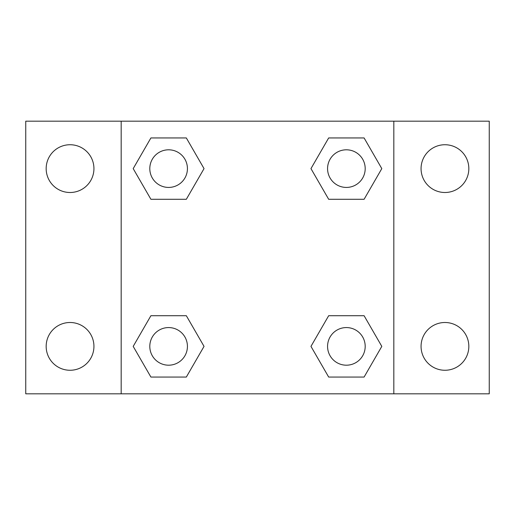 <?xml version="1.0" encoding="UTF-8"?>
<svg xmlns="http://www.w3.org/2000/svg" width="515" height="515" viewBox="0 0 515 515"><rect width="100%" height="100%" fill="white"/><g stroke="black" fill="none" stroke-linecap="round" stroke-linejoin="round"><path stroke-width="0.77" d="M70.053 370.266A23.883 23.883 0 0 0 90.737 334.441A23.883 23.883 0 0 0 49.369 334.441A23.883 23.883 0 0 0 70.053 370.266M444.947 370.266A23.883 23.883 0 0 0 465.631 334.441A23.883 23.883 0 0 0 424.263 334.441A23.883 23.883 0 0 0 444.947 370.266M444.947 192.501A23.883 23.883 0 0 0 465.631 156.676A23.883 23.883 0 0 0 424.263 156.676A23.883 23.883 0 0 0 444.947 192.501M70.053 192.501A23.883 23.883 0 0 0 90.737 156.676A23.883 23.883 0 0 0 49.369 156.676A23.883 23.883 0 0 0 70.053 192.501M489.25 393.821L25.75 393.821L25.75 121.18L489.25 121.18L489.25 393.821M150.908 315.708L186.327 315.708L204.037 346.383L186.327 377.057L150.908 377.057L133.198 346.383L150.908 315.708L186.327 315.708L150.908 315.708M328.673 137.943L364.092 137.943L381.802 168.617L364.092 199.292L328.673 199.292L310.963 168.617L328.673 137.943L364.092 137.943L328.673 137.943M121.18 393.821L121.18 121.18M393.821 121.18L393.821 393.821M150.908 137.943L186.327 137.943L204.037 168.617L186.327 199.292L150.908 199.292L133.198 168.617L150.908 137.943L186.327 137.943L150.908 137.943M328.673 315.708L364.092 315.708L381.802 346.383L364.092 377.057L328.673 377.057L310.963 346.383L328.673 315.708L364.092 315.708L328.673 315.708M364.092 377.057L328.673 377.057L364.092 377.057M365.193 346.383A18.81 18.81 0 0 0 336.977 330.089A18.81 18.81 0 0 0 336.977 362.676A18.81 18.81 0 0 0 365.193 346.383M186.327 377.057L150.908 377.057L186.327 377.057M187.428 346.383A18.81 18.81 0 0 0 159.212 330.089A18.81 18.81 0 0 0 159.212 362.676A18.81 18.81 0 0 0 187.428 346.383M364.092 199.292L328.673 199.292L364.092 199.292M365.193 168.617A18.81 18.81 0 0 0 336.977 152.324A18.81 18.81 0 0 0 336.977 184.911A18.81 18.81 0 0 0 365.193 168.617M186.327 199.292L150.908 199.292L186.327 199.292M187.428 168.617A18.81 18.81 0 0 0 159.212 152.324A18.81 18.81 0 0 0 159.212 184.911A18.81 18.81 0 0 0 187.428 168.617"/></g></svg>
